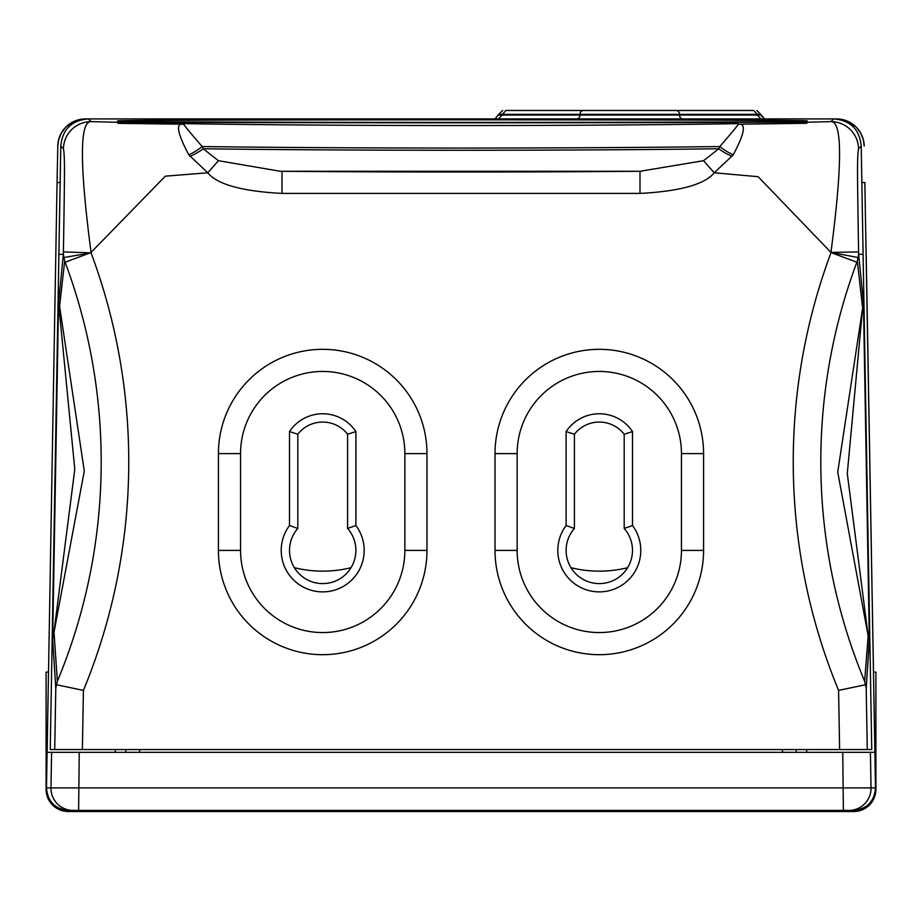 <?xml version="1.0" encoding="UTF-8"?>
<svg xmlns="http://www.w3.org/2000/svg" width="922" height="922" viewBox="0 0 922 922"><rect width="100%" height="100%" fill="white"/><g stroke="black" fill="none" stroke-linecap="round" stroke-linejoin="round"><path stroke-width="1.38" d="M866.196 254.495L873.491 672.115L875.9 672.115L875.9 789.393A22.128 22.128 0 0 1 853.772 811.521L68.228 811.521A22.128 22.128 0 0 1 46.1 789.393L46.1 672.115L48.509 672.115L57.06 182.533L46.492 787.895C47.621 801.541 54.997 809.043 68.62 810.415L73.092 810.415A22.128 22.128 -90 0 1 50.964 787.895L46.492 787.895M864.836 182.533L874.886 752.329L842.754 752.329L874.886 752.329L875.508 787.895L50.964 787.895L51.586 752.329L47.114 752.329L115.25 752.329L115.296 749.563M875.9 713.605L875.9 789.393M853.772 811.521L790.984 811.521M46.1 713.605L46.1 789.393M864.94 182.533L861.851 182.533L871.751 749.563L50.249 749.563L60.783 146.091C62.419 129.311 71.639 120.252 88.431 118.915L833.569 118.915C850.361 120.252 859.581 129.311 861.217 146.091L861.851 182.533M85.389 118.915L85.446 118.915A27.66 27.66 0 0 0 57.798 146.091L57.06 182.533L60.149 182.533M875.508 787.895C874.379 801.541 867.003 809.043 853.38 810.415L73.092 810.415M51.586 752.329L842.754 752.329L843.376 810.415M806.704 749.563L806.75 752.329M858.071 257.526L858.624 253.988L863.453 302.704L862.416 306.323L857.31 261.007L858.071 257.526L830.941 252.409C842.443 164.565 842.431 120.966 830.906 121.623L833.569 118.915L836.542 118.915L827.138 118.915M868.017 631.731L869.342 639.43L866.207 688.285L864.652 681.323L868.167 635.846L837.729 472.076L863.453 302.704L869.342 639.43L868.167 635.846L847.283 473.516L862.404 310.449M839.619 749.563L838.582 690.394L865.516 684.746M95.035 118.915L85.458 118.915L88.431 118.915L91.094 121.623C79.546 120.978 79.534 164.577 91.059 252.409L165.315 176.171L207.773 172.783C217.189 184.412 241.933 191.292 282.005 193.413L639.995 193.413C680.067 191.292 704.811 184.412 714.227 172.783L758.126 176.69L830.941 252.409L858.589 251.925C857.206 166.409 857.195 156.821 858.555 148.788L861.217 146.091M703.578 453.601L703.578 550.411A104.278 104.278 0 0 1 599.3 654.689A104.278 104.278 0 0 1 495.022 550.411L495.022 453.601A104.278 104.278 0 0 1 599.3 349.323A104.278 104.278 0 0 1 703.578 453.601L681.45 453.601L681.45 550.411L703.578 550.411M218.422 453.601A104.278 104.278 0 0 1 322.7 349.323A104.278 104.278 0 0 1 426.978 453.601L426.978 550.411A104.278 104.278 0 0 1 322.7 654.689A104.278 104.278 0 0 1 218.422 550.411L218.422 453.601L240.55 453.601A82.15 82.15 0 0 1 322.7 371.451A82.15 82.15 0 0 1 404.85 453.601L404.85 550.411A82.15 82.15 0 0 1 322.7 632.561A82.15 82.15 0 0 1 240.55 550.411L240.55 453.601M282.005 193.413L282.005 171.285L280.392 171.273M639.995 193.413L639.995 171.285L703.567 160.705L718.745 148.765L719.828 146.54C734.431 129.656 740.435 122.211 737.819 124.193L737.277 123.652A406.602 7.099 180 0 1 184.723 123.652L118.016 123.075M703.567 160.705L714.227 172.783L733.244 154.827C743.455 135.661 745.91 125.45 740.597 124.17L806.75 123.294L806.75 120.966C828.06 119.272 96.706 119.272 118.016 120.966L118.016 123.352L181.38 124.17C175.871 124.804 178.338 135.015 188.78 154.827L207.773 172.783L218.433 160.705L280.242 171.273L641.608 171.273M189.932 156.371A22.128 6.615 154 0 0 203.255 148.765L218.433 160.705M63.929 257.526L64.69 261.007L59.584 306.323L58.547 302.704L63.376 253.988L63.929 257.526L91.059 252.847A598.505 598.505 0 0 1 83.418 690.394L56.484 684.746L55.793 688.285L52.658 639.43L53.983 631.731L57.348 681.323L56.484 684.746M89.595 253.101L65.139 262.228A570.96 570.96 0 0 1 57.348 681.323M64.69 261.007L65.139 262.228M59.596 310.449L59.584 306.323L84.294 471.061L52.658 639.43L58.547 302.704L74.786 469.298L53.983 631.731M806.75 121.105C828.06 119.411 96.706 119.411 118.016 121.105C96.706 122.799 828.06 122.799 806.75 121.105M118.016 121.52C96.706 123.214 828.06 123.214 806.75 121.52M806.75 123.029L740.597 124.17A22.128 20.019 -61.5 0 1 737.819 124.193M732.068 156.371A22.128 6.627 26 0 1 718.745 148.765A428.73 7.48 180 0 1 203.255 148.765L202.183 146.54A22.128 7.134 152 0 1 188.78 154.827M184.17 124.193L181.38 124.17A22.128 20.03 -118.6 0 0 184.17 124.193C181.599 122.257 187.604 129.702 202.183 146.54A428.73 7.48 180 0 0 719.828 146.54A22.128 7.122 28 0 0 733.244 154.827M832.405 253.101L856.861 262.228L857.31 261.007M632.492 525.517A41.49 41.49 0 0 1 571.386 581.102A41.49 41.49 0 0 1 566.108 525.517L566.108 431.577A39.83 39.83 0 0 1 632.492 431.577L632.492 525.517L624.194 528.456A33.192 33.192 0 0 1 622.269 574.36A33.192 33.192 0 0 1 576.331 574.36A33.192 33.192 0 0 1 574.406 528.456L574.406 434.239A31.532 31.532 0 0 1 624.194 434.239L624.194 528.456M566.108 525.517L574.406 528.456M566.108 431.577L574.406 434.239M632.492 431.577L624.194 434.239M627.64 567.687A117.555 117.555 0 0 1 570.96 567.687M351.04 567.687A117.555 117.555 0 0 1 294.36 567.687M347.594 434.239L347.594 528.456A33.192 33.192 0 0 1 345.669 574.36A33.192 33.192 0 0 1 299.731 574.36A33.192 33.192 0 0 1 297.806 528.456L297.806 434.239A31.532 31.532 0 0 1 347.594 434.239L355.892 431.577L355.892 525.517A41.49 41.49 0 0 1 294.786 581.102A41.49 41.49 0 0 1 289.508 525.517L297.806 528.456M355.892 525.517L347.594 528.456M289.508 525.517L289.508 431.577A39.83 39.83 0 0 1 355.892 431.577M289.508 431.577L297.806 434.239M781.752 118.915L836.542 118.915A27.66 27.66 -1 0 1 864.202 146.091A27.66 27.66 0 0 0 836.542 118.915L836.611 118.915M818.114 118.915L809.458 118.915M113.06 118.915L104.244 118.915M131.016 811.521L68.228 811.521M579.535 118.915L583.269 118.915M676.229 118.915L679.975 118.915M498.802 115.043L580.019 115.043L580.019 114.351L498.802 114.351L494.941 118.915L498.629 118.915L505.786 110.479L753.723 110.479L757.308 114.351L760.708 114.351L764.568 118.915L760.708 115.043L757.308 115.043L757.308 114.351L679.502 114.351L679.502 115.043L757.308 115.043L760.881 118.915L764.568 118.915M708.234 110.479L706.275 110.479M858.624 254.299L863.107 254.334M848.908 810.415A22.128 22.128 -90 0 0 871.036 787.895L870.414 752.329M78.624 810.415L79.246 752.329M796.239 752.329L796.193 749.563M858.624 253.988L858.589 251.925M867.279 749.563L866.207 688.285M838.582 690.394A598.505 598.505 0 0 1 830.941 252.847M83.418 690.394L82.381 749.563M118.016 122.303L91.094 121.623A27.66 27.648 135.5 0 0 63.445 148.788C64.805 156.821 64.794 166.409 63.411 251.925L91.059 252.847M63.411 251.925L63.376 253.988M55.793 688.285L54.721 749.563M60.783 146.091L63.445 148.788M806.75 122.246L830.906 121.623A27.66 27.648 44.5 0 1 858.555 148.788M639.995 171.285A406.602 7.099 180 0 1 282.005 171.285M864.652 681.323A570.96 570.96 0 0 1 856.861 262.228M681.45 550.411A82.15 82.15 0 0 1 599.3 632.561A82.15 82.15 0 0 1 517.15 550.411L517.15 453.601A82.15 82.15 0 0 1 599.3 371.451A82.15 82.15 0 0 1 681.45 453.601M517.15 453.601L495.022 453.601M517.15 550.411L495.022 550.411M125.761 752.329L125.807 749.563M139.545 752.329L139.591 749.563M782.455 752.329L782.409 749.563M404.85 453.601L426.978 453.601M240.55 550.411L218.422 550.411M404.85 550.411L426.978 550.411M63.376 254.299L58.893 254.334M55.804 254.495L57.06 182.533M576.504 118.915A3.861 3.527 90 0 0 580.019 115.043L679.502 115.043A3.861 3.527 90 0 0 683.029 118.915M583.545 110.479A3.861 3.527 90 0 0 580.019 114.351L679.502 114.351A3.861 3.527 90 0 0 675.964 110.479M141.873 118.915L85.458 118.915L74.959 120.978L66.061 126.844L61.417 132.883L58.616 139.902L57.798 146.091M201.342 118.915L197.054 118.915M188.549 118.915L183.144 118.915M179.099 118.915L173.117 118.915M836.542 118.915L847.03 120.978L855.939 126.844L860.583 132.883L863.384 139.902L864.202 146.045M498.802 114.351L502.663 110.479L498.802 114.351M756.847 110.479L760.708 114.351M717.166 118.915L710.217 118.915"/></g></svg>
